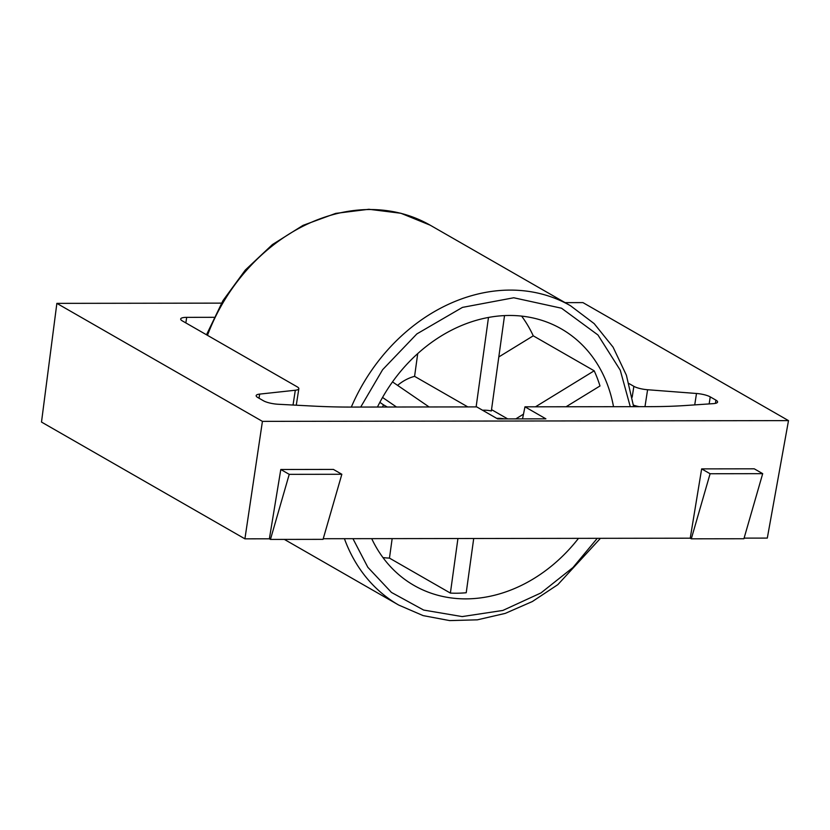 <?xml version="1.0" encoding="UTF-8"?>
<svg xmlns="http://www.w3.org/2000/svg" width="830" height="830" viewBox="0 0 830 830"><rect width="100%" height="100%" fill="white"/><g stroke="black" fill="none" stroke-linecap="round" stroke-linejoin="round"><path stroke-width="1.25" d="M382.993 557.604A147.906 120.931 119.9 0 0 389.467 558.113L450.389 593.087A147.906 120.931 119.9 0 0 455.909 593.222A147.906 120.931 119.9 0 0 466.221 592.745L473.712 538.504M578.489 538.359A147.906 120.931 -60.1 0 1 465.765 598.876A147.906 120.931 -60.1 0 1 414.056 585.451A147.906 120.931 -60.1 0 1 371.716 538.66M377.453 407.042A147.906 120.931 -60.1 0 1 509.63 315.473A147.906 120.931 -60.1 0 1 561.339 328.898A147.906 120.931 -60.1 0 1 613.515 406.7M504.526 315.597L491.339 410.985A43.139 35.275 119.9 0 0 484.243 410.196A43.139 35.275 119.9 0 0 482.552 410.238M496.703 418.362A43.139 35.275 -60.1 0 1 498.405 418.32A43.139 35.275 -60.1 0 1 504.516 418.901M566.06 406.773L599.986 385.971A147.906 120.931 119.9 0 0 594.187 370.803L533.254 335.828A147.906 120.931 119.9 0 0 521.624 316.106M457.932 538.535L450.389 593.087M389.467 558.113L392.154 538.629M382.578 407.032A43.139 35.275 -60.1 0 1 383.45 404.812L379.85 402.353M382.537 397.456L396.501 407.011M387.299 407.022L383.45 404.812M429.12 406.97L392.497 381.883M397.601 385.379A43.139 35.275 -60.1 0 1 414.585 376.353L417.729 353.57M467.809 406.908L414.585 376.353M488.486 317.444L476.13 406.897M498.809 356.952L533.254 335.828M594.187 370.803L535.485 406.814M523.481 414.17L515.804 418.88M628.995 383.553L633.861 386.334A12.326 3.019 8.8 0 0 647.597 389.737L696.495 393.482A12.326 3.019 -171.2 0 1 710.241 396.885L715.927 400.143A12.326 3.019 -171.2 0 1 717.587 402.052A12.326 3.019 -171.2 0 1 713.292 403.639L685.445 405.517A246.51 60.476 -171.2 0 1 650.782 406.648L524.965 406.825L545.891 418.839L497.658 418.911L476.731 406.897L350.914 407.074A246.51 60.476 -171.2 0 1 312.505 406.057L278.257 404.262A12.326 3.019 -171.2 0 1 263.504 400.797L257.819 397.529A12.326 3.019 -171.2 0 1 256.159 395.63A12.326 3.019 -171.2 0 1 259.666 394.105L295.314 390.245A12.326 3.019 8.8 0 0 298.831 388.72A12.326 3.019 8.8 0 0 297.171 386.822L182.33 320.899A12.326 3.019 -171.2 0 1 180.681 318.99A12.326 3.019 -171.2 0 1 186.698 317.351L213.974 317.309M524.965 406.825L522.537 418.87M221.496 303.126L56.865 303.365L262.425 421.37L788.5 420.623L582.94 302.608L565.095 302.639M744.095 538.12L767.304 538.089L788.5 420.623M691.307 538.815L743.919 538.743L762.697 473.66L710.096 473.743L691.307 538.815L690.238 538.193L701.651 468.888L754.263 468.815L762.697 473.66M323.233 538.722L690.238 538.193M270.456 539.417L323.057 539.344L341.846 474.272L289.234 474.345L270.456 539.417L269.377 538.805L280.799 469.5L333.401 469.417L341.846 474.272M56.865 303.365L41.5 422.065L244.912 538.836L269.377 538.805M633.435 405.102A12.326 3.019 8.8 0 0 639.142 406.669M262.425 421.37L244.912 538.836M280.799 469.5L289.234 474.345M701.651 468.888L710.096 473.743M206.504 334.77L222.969 300.626L245.296 270.072L272.427 244.56L303.043 225.355L335.725 213.383L368.883 209.274L400.911 213.269L430.21 225.2A172.557 141.09 119.9 0 0 369.889 209.534A172.557 141.09 119.9 0 0 207.469 335.32M360.697 407.063L382.64 369.672L416.847 333.93L462.455 307.39L513.749 297.763L561.526 308.221L597.953 334.978L620.269 370.211L630.271 406.679M351.318 407.074A172.557 141.09 -60.1 0 1 510.211 290.095A172.557 141.09 -60.1 0 1 570.532 305.762L594.166 323.617L613.059 347.116L626.391 375.212L633.643 406.669M284.337 539.396L398.711 605.06A172.557 141.09 -60.1 0 1 344.419 538.691M597.268 538.328L572.99 567.513L540.984 592.921L502.845 610.444L462.165 616.586L423.642 610.06L391.449 592.433L367.835 567.284L352.947 538.68M185.837 322.912L186.698 317.351M295.314 390.245L293.032 405.04M259.033 398.234L259.666 394.105M715.429 403.359L715.927 400.143M709.152 403.92L710.241 396.885M694.731 404.895L696.495 393.482M644.983 406.659L647.597 389.737M633.861 386.334L632.17 397.207M430.21 225.2L570.532 305.762M491.526 409.636L507.67 418.901M600.432 538.328L557.853 584.631L532.383 601.522L505.252 613.391L477.354 619.834L449.663 620.591L423.134 615.611L398.711 605.06M296.279 405.206L298.831 388.72"/></g></svg>
